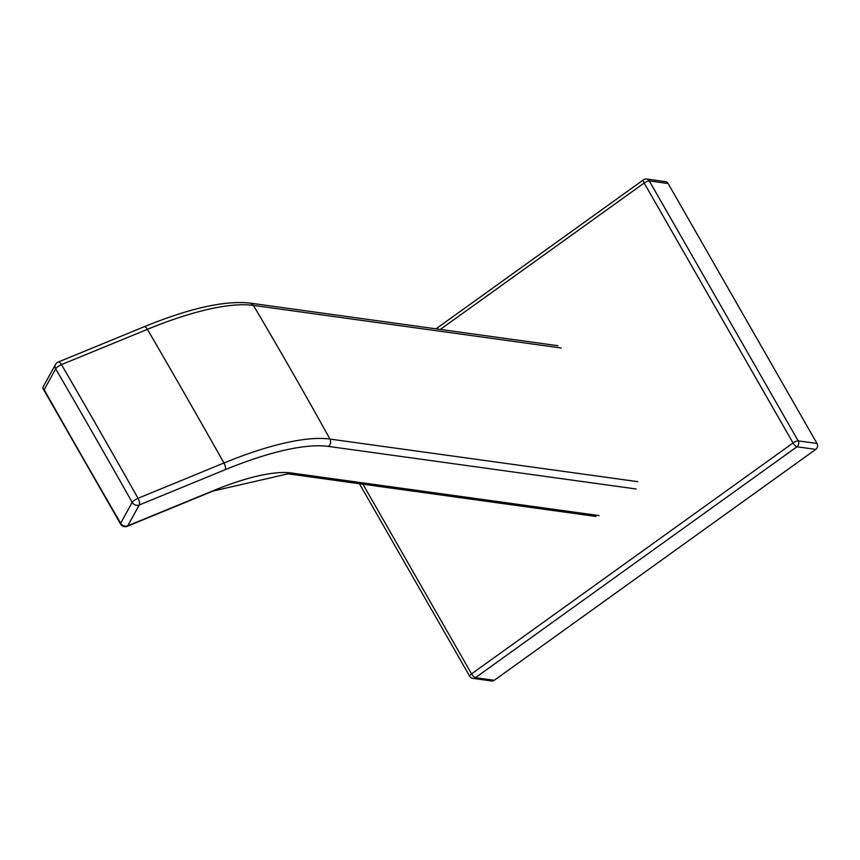<?xml version="1.0" encoding="UTF-8"?>
<svg xmlns="http://www.w3.org/2000/svg" width="860" height="860" viewBox="0 0 860 860"><rect width="100%" height="100%" fill="white"/><g stroke="black" fill="none" stroke-linecap="round" stroke-linejoin="round"><path stroke-width="1.29" d="M494.274 680.292L815.764 449.382L796.93 446.781L475.44 677.68L494.274 680.292A4.279 3.859 97.9 0 1 491.651 680.97L472.817 678.357A4.279 3.859 97.9 0 0 475.44 677.68A4.279 1.408 -125.7 0 1 471.56 673.875L793.049 442.964L644.172 183.019L440.309 329.434M817 443.47L668.123 183.524L649.289 180.912L798.166 440.858L817 443.47A4.279 3.859 97.9 0 1 815.764 449.382M646.602 179.03A4.279 4.279 0 0 0 643.516 179.794A4.279 1.408 -125.7 0 0 644.172 183.019A4.279 1.204 -29.8 0 1 649.289 180.912A4.279 3.859 97.9 0 0 646.602 179.03L665.436 181.643A4.279 3.859 97.9 0 1 668.123 183.524M44.182 389.688L43.011 388.602L43 387.108L55.545 364.414A5.343 4.655 -151.1 0 0 55.706 368.854L44.182 389.688A5341.46 2159.729 -112.3 0 0 82.281 456.714A5341.46 2159.729 -112.3 0 0 120.658 523.224A5.343 1.58 149.8 0 0 120.561 524.052A5.343 5.343 0 0 0 127.215 526.309A5.343 2.161 67.7 0 0 127.731 525.815L213.689 490.522A146.952 41.473 -29.8 0 1 291.336 472.989L599.097 515.581M362.941 484.202L471.56 673.875A4.279 1.204 -29.8 0 0 469.689 676.25A4.279 4.279 0 0 0 472.817 678.357M798.166 440.858A4.279 3.859 97.9 0 1 796.93 446.781A4.279 1.408 -125.7 0 1 793.049 442.964A4.279 1.204 -29.8 0 1 798.166 440.858M636.131 488.985L328.359 446.394A195.242 55.104 150.2 0 0 225.202 469.689L139.255 504.981L127.731 525.815A5.343 4.655 -151.1 0 1 120.658 523.224L132.182 502.39A5341.46 2159.729 -112.3 0 0 55.706 368.854A5.343 1.58 149.8 0 1 61.468 364.618A5346.803 2161.889 67.7 0 1 99.889 431.193A5346.803 2161.889 67.7 0 1 138.019 498.295L223.965 462.992A200.584 56.609 -29.8 0 1 329.95 439.062A5346.803 4817.881 -82.1 0 0 253.399 305.397A200.584 56.609 150.2 0 0 147.415 329.326L61.468 364.618A5.343 2.161 -112.3 0 0 58.2 362.049A5.343 5.343 0 0 0 55.545 364.414M328.359 446.394A5.343 4.816 -82.1 0 0 329.95 439.062L637.722 481.654M561.171 347.988L253.399 305.397A5.343 4.816 -82.1 0 0 250.066 303.107L557.839 345.698M225.202 469.689A5.343 2.161 -112.3 0 0 223.965 462.992A5346.803 2161.889 -112.3 0 0 185.835 395.901A5346.803 2161.889 -112.3 0 0 147.415 329.326A5.343 2.161 -112.3 0 0 144.147 326.757L58.2 362.049M138.019 498.295A5.343 1.441 150.6 0 0 132.182 502.39A5.343 4.655 -151.1 0 0 139.255 504.981A5.343 2.161 -112.3 0 0 138.019 498.295M595.819 516.43L288.046 473.838A5.343 4.816 -82.1 0 0 291.336 472.989M288.046 473.838L213.162 491.017A5.343 2.161 -112.3 0 0 213.689 490.522M435.998 328.842L643.516 179.794M469.689 676.25L359.426 483.718M43.011 388.602L120.561 524.052M250.066 303.107C224.976 300.301 189.662 308.181 144.147 326.757M213.162 491.017L127.215 526.309"/></g></svg>

